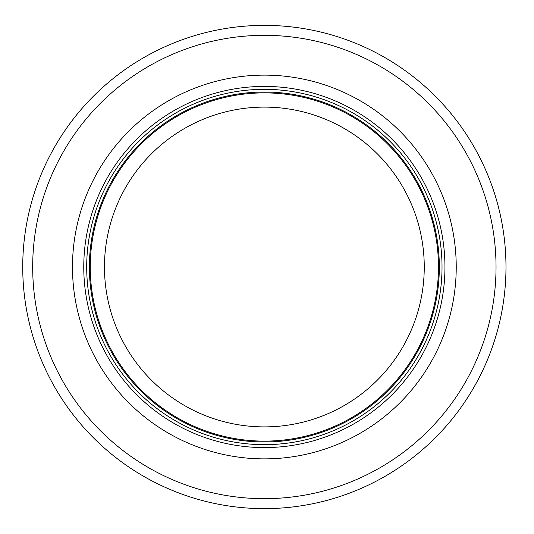 <?xml version="1.0" encoding="UTF-8"?>
<svg xmlns="http://www.w3.org/2000/svg" width="534" height="534" viewBox="0 0 534 534"><rect width="100%" height="100%" fill="white"/><g stroke="black" fill="none" stroke-linecap="round" stroke-linejoin="round"><path stroke-width="0.8" d="M438.474 267A174.111 174.111 0 0 0 177.301 116.218A174.111 174.111 0 0 0 177.301 417.782A174.111 174.111 0 0 0 438.474 267M442.025 267A177.662 177.662 0 0 0 175.526 113.141A177.662 177.662 0 0 0 175.526 420.859A177.662 177.662 0 0 0 442.025 267M456.236 267A191.88 191.88 0 0 0 168.424 100.826A191.88 191.88 0 0 0 168.424 433.174A191.88 191.88 0 0 0 456.236 267M505.985 267A241.622 241.622 0 0 0 143.546 57.745A241.622 241.622 0 0 0 143.546 476.255A241.622 241.622 0 0 0 505.985 267M424.256 267A159.9 159.9 0 0 1 184.41 405.473A159.9 159.9 0 0 1 184.41 128.527A159.9 159.9 0 0 1 424.256 267M439.328 267A174.965 174.965 0 0 0 176.874 115.471A174.965 174.965 0 0 0 176.874 418.529A174.965 174.965 0 0 0 439.328 267M444.949 267A180.585 180.585 0 0 0 174.064 110.605A180.585 180.585 0 0 0 174.064 423.395A180.585 180.585 0 0 0 444.949 267M496.033 267A231.676 231.676 0 0 0 148.525 66.363A231.676 231.676 0 0 0 148.525 467.637A231.676 231.676 0 0 0 496.033 267"/></g></svg>
